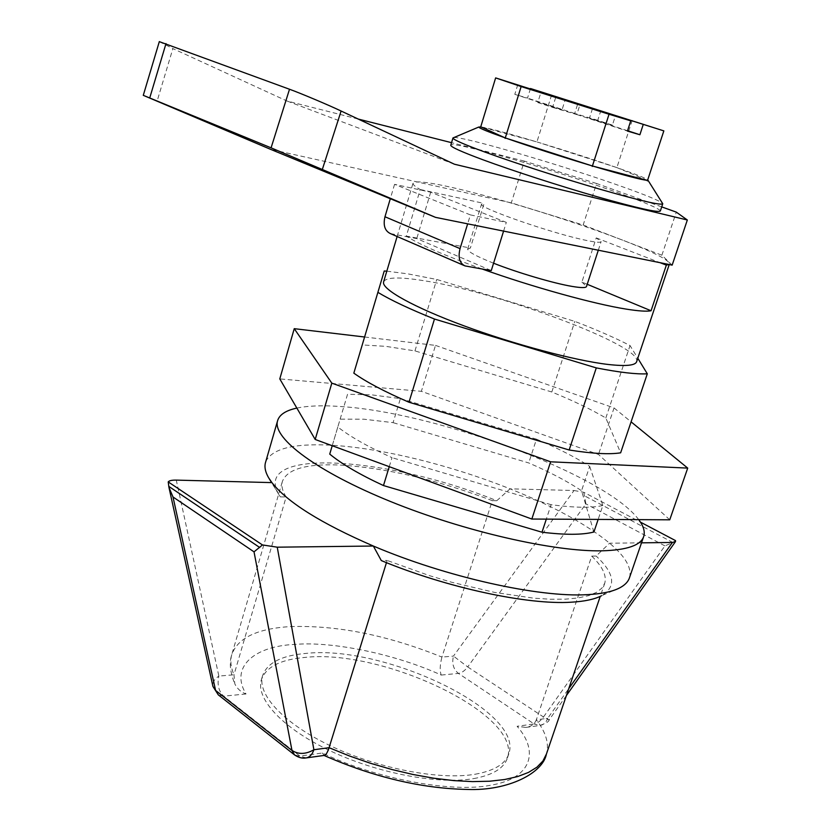 <?xml version="1.0" encoding="UTF-8"?>
<svg xmlns="http://www.w3.org/2000/svg" width="831" height="831" viewBox="0 0 831 831"><rect width="100%" height="100%" fill="white"/><g stroke="black" fill="none" stroke-linecap="round" stroke-linejoin="round"><path stroke-width="0.62" stroke-dasharray="4.16 3.12" d="M629.576 577.452C631.924 567.853 625.276 556.438 609.622 543.214C586.406 524.216 553.217 506.1 510.037 488.836L574.024 490.508L453.466 656.095L441.936 657.082C439.89 664.977 439.661 670.97 441.24 675.063C396.314 654.485 333.013 641.002 294.486 644.441C254.151 646.217 229.751 667.064 246.018 693.978C240.938 692.088 237.209 688.733 234.82 683.892L233.989 674.793L286.155 496.969C282.561 491.298 281.252 486.301 282.218 481.97C286.487 469.442 305.185 463.771 338.3 464.976C384.992 467.624 436.327 479.508 492.305 500.646L441.936 657.082C387.537 635.144 336.867 624.995 289.936 626.616C256.592 628.683 237.126 638.26 231.558 655.358C230.135 661.196 230.945 667.667 233.989 674.793L218.865 676.081L176.276 480.11M296.854 408.083C308.166 405.715 322.885 405.206 341.022 406.556C437.335 412.706 605.778 475.01 638.707 519.635M265.795 461.517C272.101 448.813 293.353 443.349 329.554 445.136C379.881 447.629 450.111 464.924 510.037 488.836L496.772 500.719C388.97 456.884 250.837 446.527 278.873 494.58L280.317 496.865L286.155 496.969M473.722 778.605C492.98 775.084 504.24 768.114 507.512 757.685C522.211 714.753 383.631 648.949 305.631 657.352C280.255 659.45 265.432 667.158 261.152 680.475C256.073 699.484 283.319 728.808 330.769 751.11C378.105 773.443 438.436 784.744 473.722 778.605M475.176 774.232C494.424 770.763 505.674 763.845 508.915 753.488C523.53 710.817 384.836 645.116 306.847 653.322C281.48 655.368 266.668 663.003 262.419 676.237C257.371 695.121 284.68 724.341 332.161 746.612C379.549 768.914 439.9 780.267 475.176 774.232M389.251 466.679L392.014 457.673C368.123 446.839 350.048 436.618 337.802 426.999L347.545 394.278L371.27 394.798L400.407 398.61L393.073 422.647L363.926 419.208L340.149 419.146L329.73 454.1M347.545 394.278L340.149 419.146M386.799 271.176L407.668 273.825L436.742 279.465L574.803 321.379C596.627 329.762 615.033 337.812 630.023 345.53L637.793 358.244M384.244 270.989L362.233 344.927L385.844 346.361L414.96 350.9L551.826 392.003C573.297 400.76 591.298 409.423 605.83 417.983L620.632 452.822M383.704 281.574C386.467 277.211 399.368 276.848 422.397 280.483C496.263 291.338 642.27 345.416 636.691 361.516M493.572 263.209C476.412 256.364 467.78 251.689 467.666 249.175L470.377 248.022L406.307 236.097L420.237 189.52C415.282 186.705 412.851 184.659 412.965 183.381L416.923 181.885C423.072 181.75 434.333 183.516 450.682 187.172C467.126 190.87 486.228 195.856 507.99 202.13C549.416 214.169 587.33 226.728 621.723 239.795C652.709 251.741 668.633 259.729 669.485 263.77L668.955 264.476M587.216 284.285L581.897 282.083L596.232 237.905L601.114 241.603C600.813 242.756 596.118 242.403 587.029 240.543C554.08 234.093 477.69 207.594 481.533 204.125L484.12 203.439L470.377 248.022M453.809 137.593C462.857 136.097 565.038 166.117 623.562 187.141C646.508 195.327 659.482 200.718 662.484 203.294M660.354 210.981C659.43 208.716 646.425 203.044 621.328 193.976C560.136 171.705 452.074 140.47 450.807 145.113M481.035 126.946L481.471 127.008C490.217 128.535 508.479 133.448 536.244 141.737L537.917 142.236C566.15 150.754 592.139 159.095 615.875 167.27L617.246 167.748C635.705 174.188 645.864 178.218 647.733 179.839M492.305 500.646L496.772 500.719M271.914 482.614L280.317 496.865M441.24 675.063L458.4 673.401L534.115 723.946L517.1 726.284C539.714 751.982 531.165 778.657 490.529 785.253C451.877 793.034 375.768 778.865 322.366 753L299.918 756.085L223.664 696.149C218.636 691.205 217.026 684.515 218.865 676.081C214.263 679.156 212.289 682.615 212.944 686.458M574.024 490.508L583.767 492.295L640.462 522.138M641.511 542.83L609.622 543.214L596.118 556.022L591.724 556.116L536.338 719.802C545.957 732.319 549.322 743.724 546.424 754.029M583.767 492.295L585.917 503.877L467.708 666.929L453.466 656.095C451.721 663.418 453.362 669.194 458.4 673.401C461.693 672.933 464.799 670.773 467.708 666.929L543.495 716.976C540.514 721.017 537.387 723.344 534.115 723.946L539.797 725.484C543.495 724.964 546.133 722.565 547.733 718.275L536.338 719.802C534.541 724.185 531.03 726.72 525.815 727.426L517.1 726.284M386.457 562.649L387.132 560.447L381.294 560.572M324.246 755.41L322.366 753M566.389 695.568L549.083 719.978L543.495 716.976L664.904 545.894L672.954 542.539L675.53 540.607M593.895 532.017L581.544 490.726C567.459 481.346 549.852 472.091 528.745 462.95L393.073 422.647M619.77 587.839L601.582 595.702C616.612 586.676 614.795 573.452 596.118 556.022M591.724 556.116C602.413 566.441 606.775 575.426 604.802 583.061L601.924 588.109L596.523 592.347L588.597 595.65L578.189 597.946L565.412 599.161L550.413 599.234L533.419 598.133L494.58 592.41L451.711 582.261L429.783 575.748L387.132 560.447M337.802 426.999L332.223 445.728M400.407 398.61L536.473 439.173L528.745 462.95M536.473 439.173C557.705 448.189 575.447 457.247 589.678 466.357L581.544 490.726M589.678 466.357L602.849 505.508L598.154 519.417M602.849 505.508C591.506 508.063 574.252 507.793 551.088 504.687L546.32 519.126M551.088 504.687L392.014 457.673M669.744 519.811L598.486 454.464L421.369 391.318L279.787 378.905M364.591 337.002L435.496 345.395L421.369 391.318M435.496 345.395L614.047 407.928L598.486 454.464M614.047 407.928L631.082 421.847M353.829 373.15L362.233 344.927M605.83 417.983L630.023 345.53M551.826 392.003L574.803 321.379M414.96 350.9L436.742 279.465M482.063 268.984C445.935 255.979 421.068 245.28 407.481 236.866L416.757 238.58L491.277 270.584M406.307 236.097L407.481 236.866L390.321 233.563M420.237 189.52L484.12 203.439M581.897 282.083L586.52 286.425M596.232 237.905L660.074 262.689M672.165 265.131L661.881 255.221L583.175 224.993L511.304 202.868L270.688 149.383M470.398 214.897L394.559 184.347L430.697 192.21L506.308 222.376L470.398 214.897L467.656 223.84M503.586 231.101L506.308 222.376M430.697 192.21L416.757 238.58M661.715 206.888L596.554 183.474L583.175 224.993M661.881 255.221L676.289 212.123M596.554 183.474L524.33 161.11L511.304 202.868M358.171 119.041L286.975 101.008L172.879 48.593L157.069 101.278M524.33 161.11L451.545 142.672M394.559 184.347L390.31 198.713M454.422 164.216L286.975 101.008M159.313 41.643L172.879 48.593M647.609 180.223L647.391 180.888M647.131 180.275L617.246 167.748M615.875 167.27L537.917 142.236M536.244 141.737L481.471 127.008M632.204 120.339L616.747 168.018M551.607 94.963L536.795 142.34M517.786 84.658L514.805 94.329L527.519 98.11L530.438 88.709M514.805 94.329L562.068 109.744L565.111 100.052M562.068 109.744L537.771 102.545L540.908 92.449M537.771 102.545L552.584 107.386L555.773 97.217M552.584 107.386L576.828 114.564L579.986 104.581M576.828 114.564L627.436 131.069M592.503 108.591L589.418 118.293L612.416 125.107L615.542 115.395M612.416 125.107L597.759 120.329L600.782 110.897M597.759 120.329L574.688 113.494L577.732 103.896M574.688 113.494L527.519 98.11M627.55 130.716L589.418 118.293M246.018 693.978L223.664 696.149L218.252 694.809M306.348 757.893L294.538 754.901M672.954 542.539L584.328 495.733M525.815 727.426L539.797 725.484C546.06 723.323 549.156 721.485 549.083 719.978L547.733 718.275L568.757 688.629M664.904 545.894L585.917 503.877M466.222 266.232L391.557 233.906M282.218 481.97L231.558 655.358C229.138 662.961 230.218 672.476 234.809 683.903M643.796 536.192L643.506 537.044M507.512 757.685L508.915 753.488M669.235 264.538L669.485 263.77M467.666 249.175L481.533 204.125M278.873 494.58L271.571 482.603M269.369 478.978L268.652 477.804M261.152 680.475L262.419 676.237M604.802 583.061L600.262 596.357M397.125 236.513L412.965 183.381M598.31 250.224L601.114 241.603M464.124 265.536L464.996 265.91"/><path stroke-width="1.25" d="M638.707 519.635C643.433 525.898 645.126 531.414 643.796 536.192C641.127 545.219 627.291 550.08 602.288 550.808C554.225 551.94 463.875 531.362 390.414 501.477C316.788 471.603 273.16 438.591 277.409 421.369C278.946 414.981 285.428 410.545 296.854 408.083M601.582 595.702C594.736 599.265 584.65 601.436 571.333 602.195C527.882 605.093 446.891 587.797 381.294 560.572L373.348 546.029C446.112 577.109 539.174 597.718 587.403 594.643C601.769 593.895 612.561 591.62 619.77 587.839C625.068 585.034 628.34 581.575 629.576 577.452L643.506 537.044M637.793 358.244L647.307 373.805L620.632 452.822C609.466 454.599 592.316 453.664 569.162 449.997L408.987 402.246C384.784 391.775 366.398 382.073 353.829 373.15L384.244 270.989L386.799 271.176M669.235 264.538L636.691 361.516C635.611 365.505 626.044 366.481 607.991 364.445C574.959 360.581 514.15 344.408 463.978 325.835C413.703 307.262 381.928 289.437 383.527 282.176L383.704 281.574M661.715 206.888L676.289 212.123L687.33 219.997L454.422 164.216L341.105 111.022C328.941 105.205 300.282 93.114 289.51 89.249L271.083 147.835L143.285 95.336L270.688 149.383L435.517 217.358L668.955 264.476L666.348 265.12L651.057 310.763C646.705 311.615 638.468 311.064 626.345 309.132C594.072 304.063 532.484 287.027 482.063 268.984L464.996 265.91C459.543 263.178 457.902 257.423 460.052 248.625L384.971 216.756C383.018 225.222 384.805 230.821 390.321 233.563L464.124 265.536M598.31 250.224L586.52 286.425C586.104 287.962 581.326 287.952 572.195 286.425C553.664 283.35 517.516 272.693 493.572 263.209M662.484 203.294L662.743 203.792C660.967 205.527 640.171 200.707 600.335 189.333C562.307 178.322 515.012 163.053 485.387 152.25C464.072 144.428 453.259 139.691 452.937 138.05L453.809 137.593M450.807 145.113L450.755 145.3C451.025 147.077 461.797 151.917 483.071 159.822C512.623 170.739 559.855 186.03 597.873 196.957C637.699 208.228 658.526 212.902 660.354 210.981L662.702 203.917M530.438 88.709L663.844 130.883L647.391 180.888L646.871 180.265C641.231 179.797 623.323 175.102 593.137 166.179L591.319 165.639C559.699 156.124 531.383 147.014 506.359 138.289L504.957 137.79C487.766 131.693 479.03 128.109 478.77 127.039L481.035 126.946L504.957 137.79M271.914 482.614C287.401 502.308 321.223 523.447 373.348 546.029L277.242 547.182L262.471 544.949L168.215 481.897C169.233 480.63 171.924 480.038 176.276 480.11L271.914 482.614L268.652 477.804C265.484 472.351 264.372 467.51 265.286 463.293L265.795 461.517M168.215 481.897L168.942 487.361L173.004 496.98L254.026 551.857L262.471 544.949M640.462 522.138L675.53 540.607L675.52 541.563L672.383 542.466L641.511 542.83M277.242 547.182L313.889 749.739L329.086 747.692L386.457 562.649M324.038 755.441C373.566 777.162 421.338 788.494 467.386 789.45C508.375 791.05 542.955 773.007 546.424 754.029L542.913 761.009L536.951 767.169L528.537 772.394L517.744 776.538L504.677 779.52L489.511 781.233L472.465 781.607L453.83 780.61L433.917 778.242L413.1 774.513L391.796 769.485L370.397 763.253L349.363 755.94L329.086 747.692C327.424 752.657 325.814 755.234 324.246 755.41L306.348 757.893M332.223 445.728L329.73 454.1C341.821 464.062 359.74 474.543 383.475 485.553L541.999 532.214C565.163 535.029 582.458 534.967 593.895 532.017L598.154 519.417M383.475 485.553L389.251 466.679M546.32 519.126L541.999 532.214M531.83 519.043L669.744 519.811L687.715 468.102L550.621 461.807L531.83 519.043L315.198 439.474L331.818 383.143L294.247 328.671L279.787 378.905L315.198 439.474M294.247 328.671L364.591 337.002M631.082 421.847L687.715 468.102M550.621 461.807L331.818 383.143M408.987 402.246L434.478 319.042C409.797 309.111 390.923 300.22 377.876 292.346M569.162 449.997L596.284 367.894L434.478 319.042M647.307 373.805C636.432 374.397 619.427 372.423 596.284 367.894M651.057 310.763L587.216 284.285M503.586 231.101L491.277 270.584L482.063 268.984M660.074 262.689L666.348 265.12M668.955 264.476L672.165 265.131L687.33 219.997M451.545 142.672L358.171 119.041M390.31 198.713L384.971 216.756M467.656 223.84L460.052 248.625M271.083 147.835L435.517 217.358M289.51 89.249L159.313 41.643M506.359 138.289L591.319 165.639M593.137 166.179L646.871 180.265M480.713 126.904L495.64 77.906L521.13 86.559L505.144 138.403M521.13 86.559L609.03 114.252L592.274 166.46M643.194 124.619L639.891 134.747L627.436 131.069L630.75 120.838L495.64 77.906M609.03 114.252L630.75 120.838M663.844 130.883L530.49 88.522M639.891 134.747L627.55 130.716M168.942 487.361L212.944 686.458L215.593 690.426L173.004 496.98M168.735 486.364L259.719 547.494M254.026 551.857L291.982 750.497L215.593 690.426L218.252 694.809L212.944 686.458M294.538 754.901L291.982 750.497C298.589 754.59 305.891 754.34 313.889 749.739C312.207 754.714 309.485 757.457 305.704 757.986C302.318 758.599 298.599 757.571 294.538 754.901L218.252 694.809M568.757 688.629L672.383 542.466M341.105 111.022L322.386 169.306M149.736 97.923L165.992 43.607M452.937 138.05L450.755 145.3M478.77 127.039L452.947 137.956M271.571 482.603L269.369 478.978M277.409 421.369L265.286 463.293M600.262 596.357L546.424 754.029M675.52 541.563L566.389 695.568M383.527 282.176L397.125 236.513M143.285 95.336L159.334 41.571M647.837 180.026L662.733 203.699"/></g></svg>
